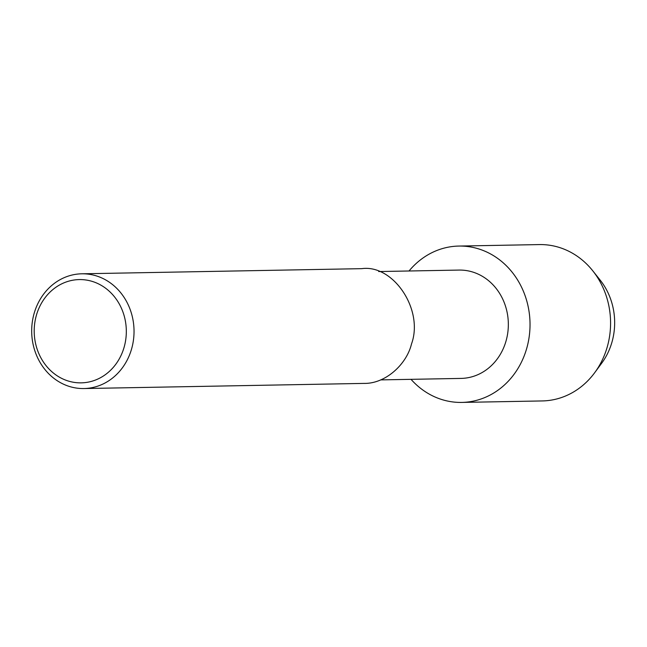 <?xml version="1.0" encoding="UTF-8"?>
<svg xmlns="http://www.w3.org/2000/svg" width="647" height="647" viewBox="0 0 647 647"><rect width="100%" height="100%" fill="white"/><g stroke="black" fill="none" stroke-linecap="round" stroke-linejoin="round"><path stroke-width="0.97" d="M459.038 270.074A54.178 48.315 88.9 0 1 508.332 323.371A54.178 48.315 88.9 0 1 461.004 378.414M461.715 402.418A78.19 69.73 88.9 0 0 530.014 322.974A78.19 69.73 88.9 0 0 458.877 246.062A78.19 69.73 88.9 0 0 409.033 270.988A78.19 69.73 88.9 0 1 508.243 267.696A78.19 69.73 88.9 0 1 510.289 378.988A78.19 69.73 88.9 0 1 411.023 379.336A78.19 69.73 88.9 0 0 461.715 402.418L542.275 400.938A78.19 69.73 88.9 0 0 594.69 372.696L601.686 363.21M81.805 273.802L361.762 268.659C393.319 264.178 424.02 309.84 411.484 344.01C406.599 364.431 385.361 383.954 363.873 383.404L83.908 388.548A57.381 51.178 88.9 0 1 34.194 313.197A57.381 51.178 88.9 0 1 81.813 273.802A57.381 51.178 88.9 0 1 134.026 330.245A57.381 51.178 88.9 0 1 83.9 388.548M36.458 315.04A51.647 46.058 88.9 0 1 114.503 296.844A51.647 46.058 88.9 0 1 89.82 381.787A51.647 46.058 88.9 0 1 36.458 315.04M539.42 244.582A78.19 69.73 88.9 0 1 592.806 270.858A78.19 69.73 88.9 0 1 594.69 372.696M592.798 270.85L600.157 280.102A63.786 56.887 88.9 0 1 601.702 363.185M378.673 271.546L459.022 270.074M380.662 379.894L461.02 378.414M458.86 246.062L539.404 244.582"/></g></svg>
